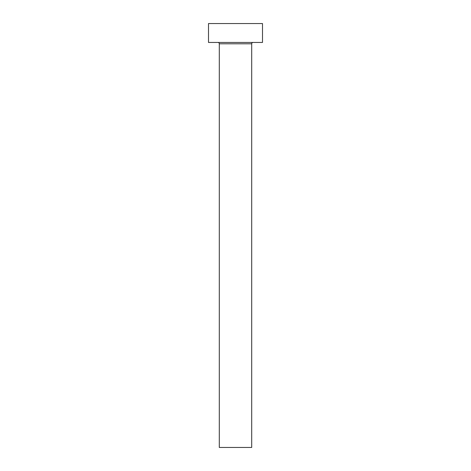 <?xml version="1.0" encoding="UTF-8"?>
<svg xmlns="http://www.w3.org/2000/svg" width="471" height="471" viewBox="0 0 471 471"><rect width="100%" height="100%" fill="white"/><g stroke="black" fill="none" stroke-linecap="round" stroke-linejoin="round"><path stroke-width="0.71" d="M251.702 43.797A1.348 1.348 0 0 1 253.051 42.449A1.348 1.348 0 0 0 251.702 43.797L219.298 43.797L219.298 447.45L251.702 447.45L251.702 43.797L251.702 447.45L219.298 447.45L219.298 43.797A1.348 1.348 0 0 0 217.949 42.449A1.348 1.348 0 0 1 219.298 43.797L251.702 43.797M208.5 23.55L208.5 42.449L262.5 42.449L262.5 23.55L208.5 23.55L208.5 42.449L262.5 42.449L262.5 23.55L208.5 23.55"/></g></svg>
